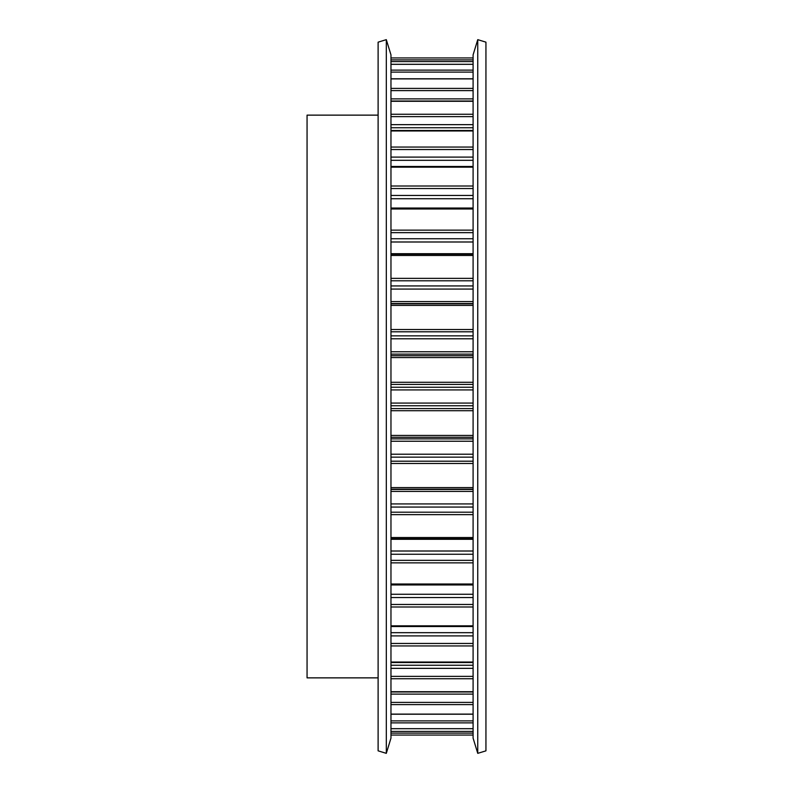 <?xml version="1.0" encoding="UTF-8"?>
<svg xmlns="http://www.w3.org/2000/svg" width="793" height="793" viewBox="0 0 793 793"><rect width="100%" height="100%" fill="white"/><g stroke="black" fill="none" stroke-linecap="round" stroke-linejoin="round"><path stroke-width="1.19" d="M477.753 39.65L485.94 42.158L485.94 750.842L477.753 753.35L477.753 39.65L473.094 54.886L473.094 738.114L477.753 753.35M378.112 396.5L378.112 750.842L386.31 753.35L386.31 39.65L378.112 42.158L378.112 396.5M386.31 39.65L390.969 54.886L390.969 738.114L386.31 753.35M378.112 677.866L307.06 677.866L307.06 115.134L378.112 115.134M390.969 98.887L473.094 98.887M390.969 124.65L473.094 124.65M390.969 157.103L473.094 157.103M390.969 195.455L473.094 195.455M390.969 238.752L473.094 238.752M390.969 285.936L473.094 285.936M390.969 335.845L473.094 335.845M390.969 454.211L473.094 454.211M390.969 503.932L473.094 503.932M390.969 551.006L473.094 551.006M390.969 594.274L473.094 594.274M390.969 632.675L473.094 632.675M390.969 665.258L473.094 665.258M390.969 735.052L473.094 735.052L390.969 735.061M390.969 733.109L473.094 733.109M390.969 731.394L473.094 731.394M390.969 728.668L473.094 728.668M390.969 722.879L473.094 722.879M390.969 720.887L473.094 720.887M390.969 714.096L473.094 714.096M390.969 704.61L473.094 704.61M390.969 702.4L473.094 702.4M390.969 694.113L473.094 694.113M390.969 691.704L473.094 691.704M390.969 678.749L473.094 678.749M390.969 676.379L473.094 676.379M390.969 668.35L473.094 668.35M390.969 662.046L473.094 662.046M390.969 645.948L473.094 645.948M390.969 643.46L473.094 643.46M390.969 635.897L473.094 635.897M390.969 625.846L473.094 625.846M390.969 606.992L473.094 606.992M390.969 604.464L473.094 604.464M390.969 597.545L473.094 597.545M390.969 584.005L473.094 584.005M390.969 562.861L473.094 562.861M390.969 560.354L473.094 560.354M390.969 554.248L473.094 554.248M390.969 539.299L473.094 539.299M390.969 538.774L473.094 538.774L390.969 538.794M390.969 537.535L473.094 537.535M390.969 514.637L473.094 514.637M390.969 512.199L473.094 512.199M390.969 507.064L473.094 507.064M390.969 491.432L473.094 491.432M390.969 489.459L473.094 489.459M390.969 489.172L473.094 489.172M390.969 487.606L473.094 487.606M390.969 463.499L473.094 463.499M390.969 461.199L473.094 461.199M390.969 457.155L473.094 457.155M390.969 441.235L473.094 441.235M390.969 438.876L473.094 438.876M390.969 437.28L473.094 437.28M390.969 435.426L473.094 435.426M390.969 410.715L473.094 410.715M390.969 408.603L473.094 408.603M390.969 405.758L473.094 405.758M390.969 403.072L473.094 403.072M390.969 389.928L473.094 389.928M390.969 387.242L473.094 387.242M390.969 384.397L473.094 384.397M390.969 382.285L473.094 382.285M390.969 357.574L473.094 357.574M390.969 355.72L473.094 355.72M390.969 354.124L473.094 354.124M390.969 351.765L473.094 351.765M390.969 338.789L473.094 338.789M390.969 331.801L473.094 331.801M390.969 329.501L473.094 329.501M390.969 305.394L473.094 305.394M390.969 303.828L473.094 303.828M390.969 303.541L473.094 303.541M390.969 301.568L473.094 301.568M390.969 289.068L473.094 289.068M390.969 280.801L473.094 280.801M390.969 278.363L473.094 278.363M390.969 255.465L473.094 255.465M390.969 254.226L473.094 254.226L390.969 254.206M390.969 253.701L473.094 253.701M390.969 241.994L473.094 241.994M390.969 232.646L473.094 232.646M390.969 230.139L473.094 230.139M390.969 208.995L473.094 208.995M390.969 198.726L473.094 198.726M390.969 188.536L473.094 188.536M390.969 186.008L473.094 186.008M390.969 167.154L473.094 167.154M390.969 160.325L473.094 160.325M390.969 149.54L473.094 149.54M390.969 147.052L473.094 147.052M390.969 130.954L473.094 130.954M390.969 127.742L473.094 127.742M390.969 116.621L473.094 116.621M390.969 114.251L473.094 114.251M390.969 101.296L473.094 101.296M390.969 90.6L473.094 90.6M390.969 88.39L473.094 88.39M390.969 78.903L473.094 78.903M390.969 72.113L473.094 72.113M390.969 70.121L473.094 70.121M390.969 64.332L473.094 64.332M390.969 61.606L473.094 61.606M390.969 59.891L473.094 59.891M390.969 57.948L473.094 57.948L390.969 57.939M390.969 728.708L473.094 728.708M390.969 714.225L473.094 714.225M390.969 691.982L473.094 691.982M390.969 662.512L473.094 662.512M390.969 626.539L473.094 626.539M390.969 584.956L473.094 584.956M390.969 208.044L473.094 208.044M390.969 166.461L473.094 166.461M390.969 130.488L473.094 130.488M390.969 101.018L473.094 101.018M390.969 78.775L473.094 78.775M390.969 64.292L473.094 64.292"/></g></svg>
